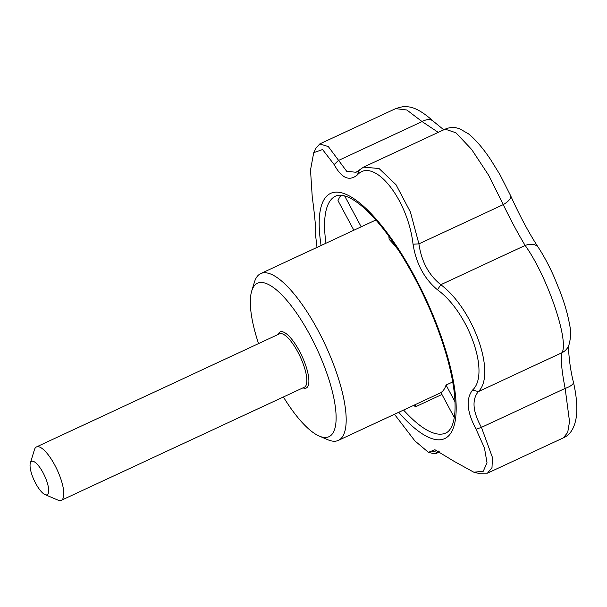 <?xml version="1.0" encoding="UTF-8"?>
<svg xmlns="http://www.w3.org/2000/svg" width="607" height="607" viewBox="0 0 607 607"><rect width="100%" height="100%" fill="white"/><g stroke="black" fill="none" stroke-linecap="round" stroke-linejoin="round"><path stroke-width="0.91" d="M394.467 414.278L414.877 440.872L428.421 452.329L434.938 449.741L454.142 461.35L473.832 472.216L483.278 471.237L487.004 462.724L484.454 447.951L476.078 429.248C466.844 411.849 465.706 398.753 472.641 389.975C490.289 373.813 468.725 312.355 437.472 289.789C424.316 278.833 416.167 263.643 413.033 244.204C407.957 199.028 373.783 156.507 357.341 174.937C349.275 181.622 341.551 178.17 334.154 164.573L322.545 149.534L313.72 152.676L310.511 170.013L312.226 196.676C314.95 217.101 316.095 230.197 315.663 235.948L316.998 247.398M441.926 394.474L415.363 406.834A130.626 40.366 65 0 1 413.906 405.233M353.866 230.243L337.993 200.636A130.626 40.366 65 0 1 341.066 195.242M315.981 148.214L319.775 143.935L328.326 146.598L346.741 171.349L356.074 172.259L363.585 167.115L379.072 168.534L396.037 184.74L410.408 212.025L418.921 243.87C421.417 261.427 428.717 275.032 440.811 284.698C473.627 309.168 496.572 374.549 478.316 391.636C471.7 399.74 472.739 411.652 481.434 427.366L492.436 457.443L492.004 467.625L487.474 473.172L477.952 473.217M476.078 429.248L481.434 427.366L565.147 388.412A14.72 4.583 -12.8 0 0 573.418 382.144C576.225 394.353 577.303 405.112 576.65 414.399C575.246 426.865 570.808 434.688 563.342 437.867L567.704 432.419L569.533 421.622L565.147 388.412C561.574 370.3 560.534 358.388 562.021 352.682C569.237 340.406 546.96 275.54 525.146 245.456C517.968 233.543 510.669 219.939 503.256 204.627L488.749 175.4L471.677 149.489L455.918 132.781L445.151 129.162C448.952 127.523 452.693 127.083 456.381 127.849L459.575 128.714L468.612 133.927C475.774 139.777 483.149 148.389 490.737 159.77L499.993 174.733L510.669 195.78A14.72 5.319 156.1 0 1 503.256 204.627L418.921 243.87L413.033 244.204M398.321 249.978A91.991 28.43 -115 0 0 389.133 239.363L388.859 236.229M258.552 343.592A84.631 26.154 65 0 1 251.73 290.95L254.47 281.997A91.991 28.43 65 0 1 256.723 277.111A91.991 28.43 65 0 1 260.737 273.575A91.991 28.43 65 0 1 325.322 344.988A91.991 28.43 65 0 1 338.357 440.386A91.991 28.43 65 0 1 327.879 439.764L319.267 436.092A84.631 26.154 65 0 1 283.386 396.97M454.286 417.51L440.917 392.577A91.991 28.43 -115 0 0 446.054 385.058L454.984 401.728M452.716 381.962L446.054 385.058M510.669 195.78C519.584 215.591 528.834 232.86 538.424 247.595A14.72 9.636 146.5 0 0 525.146 245.456L440.811 284.698L437.472 289.789M472.641 389.975L478.316 391.636L562.021 352.682A14.72 14.067 21 0 0 568.835 345.3L568.835 345.3C570.899 338.236 571.119 331.202 569.503 324.199C567.856 314.783 564.791 304.084 560.307 292.104L554.001 276.724C548.994 265.502 543.804 255.797 538.424 247.595M438.186 450.955L436.941 452.2L430.962 450.986M433.254 121.21A14.72 8.877 133.4 0 0 422.07 121.575L406.872 110.004L395.643 108.63C401.713 106.695 405.506 106.073 407.039 106.764C414.065 106.938 422.806 111.756 433.254 121.21L443.77 129.799M438.239 132.372L422.07 121.575L338.357 160.529L334.154 164.573M438.899 451.289L436.941 452.2L435.796 453.649L433.368 453.573M415.173 404.641L415.363 406.834M361.203 226.828L344.617 195.886M251.73 290.95A84.631 26.154 65 0 1 253.802 286.458A84.631 26.154 65 0 1 319.51 354.663A84.631 26.154 65 0 1 319.267 436.092M357.341 174.937L359.45 169.96M30.35 463.058L34.462 449.628A29.439 9.097 65 0 1 36.466 446.934A29.439 9.097 65 0 1 54.751 465.03A29.439 9.097 65 0 1 61.307 500.312A29.439 9.097 65 0 1 57.953 500.115L45.032 494.606A18.4 5.683 65 0 1 34.212 480.448A18.4 5.683 65 0 1 30.35 463.058A18.4 5.683 65 0 1 43.036 472.686A18.4 5.683 65 0 1 45.032 494.606M321.095 245.494A135.247 41.792 65 0 1 324.722 198.55A135.247 41.792 65 0 1 403.443 256.92A135.247 41.792 65 0 1 456.054 413.117A135.247 41.792 65 0 1 398.716 412.305M325.951 243.232A130.626 40.366 65 0 1 329.935 201.129A130.626 40.366 65 0 1 335.641 196.107C338.213 194.764 341.84 194.9 346.529 196.509C350.603 197.988 355.224 200.788 360.391 204.908C373.692 215.728 387.623 232.785 402.183 256.071C422.457 289.289 437.579 323.645 447.556 359.132C452.83 378.669 455.333 395.081 455.068 408.359C454.893 415.021 454.044 420.401 452.526 424.49C450.751 429.05 448.527 431.881 445.864 432.981A130.626 40.366 65 0 1 403.579 410.044M278.143 334.472A30.911 9.553 65 0 1 299.365 350.914A30.911 9.553 65 0 1 302.976 387.858M36.466 446.934L279.508 333.835A29.439 9.097 65 0 1 297.802 351.931A29.439 9.097 65 0 1 304.35 387.22L61.307 500.312M375.877 220L260.737 273.575M440.955 392.646L338.357 440.386M573.418 382.144C568.729 363.813 568.046 344.025 568.934 345.019M487.474 473.172L563.342 437.867M363.585 167.115L445.151 129.162M435.796 453.649L439.847 451.767M319.775 143.935L395.65 108.63M478.946 473.46L473.832 472.216M428.421 452.321L433.861 453.702M313.72 152.676L316.118 147.949"/></g></svg>
